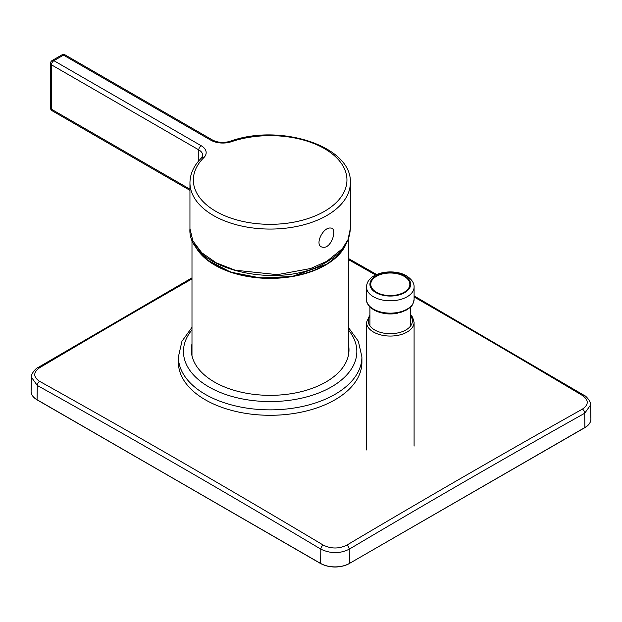 <?xml version="1.0" encoding="UTF-8"?>
<svg xmlns="http://www.w3.org/2000/svg" width="622" height="622" viewBox="0 0 622 622"><rect width="100%" height="100%" fill="white"/><g stroke="black" fill="none" stroke-linecap="round" stroke-linejoin="round"><path stroke-width="0.93" d="M404.113 276.316A19.539 11.282 180 0 1 404.113 292.27A19.539 11.282 180 0 1 376.481 292.27A19.539 11.282 180 0 1 376.481 276.316A19.539 11.282 180 0 1 404.113 276.316M191.988 327.335L181.951 341.276L178.397 356.88L178.397 362.315A91.753 52.971 0 0 0 205.268 399.775A91.753 52.971 0 0 0 305.262 411.259A91.753 52.971 0 0 0 361.903 362.315L361.903 356.88L358.35 341.276L348.312 327.335M191.988 343.865A78.838 45.515 0 0 0 214.403 382.017A78.838 45.515 0 0 0 305.037 390.647A78.838 45.515 0 0 0 348.312 343.865M346.361 243.28A78.162 45.126 180 0 1 272.553 278.368A78.162 45.126 180 0 1 195.153 245.97A78.162 45.126 180 0 1 193.94 243.28M323.176 247.245C331.806 248.528 337.979 227.31 330.321 228.025C322.507 227.224 313.542 246.825 323.176 247.245M52.279 110.84L51.478 109.239A3.398 1.959 180 0 1 50.483 107.847A3.398 3.398 0 0 0 52.264 110.833L189.951 190.332M61.796 54.961A3.398 1.959 60 0 1 63.498 55.133L210.804 140.175A16.988 9.812 -0 0 0 231.392 141.707A76.801 44.341 180 0 1 336.455 157.615A76.801 44.341 180 0 1 308.909 218.268A76.801 44.341 180 0 1 215.842 211.34A76.801 44.341 180 0 1 203.845 157.615A16.988 9.812 -0 0 0 201.194 145.727L53.889 60.676L63.498 55.133A3.398 1.959 120 0 1 65.193 54.961A3.398 3.398 0 0 0 61.796 54.961L52.186 60.513A3.398 1.959 60 0 1 53.889 60.676A3.398 1.959 -60 0 0 51.478 64.844A3.398 1.959 180 0 1 50.942 64.439A3.398 1.959 180 0 1 50.483 63.452L50.483 107.847M191.988 278.913A11886.381 6741.827 120.9 0 0 157.397 298.801A11886.381 6741.827 120.9 0 0 39.606 367.742C33.145 372.384 33.145 376.916 39.606 381.333A11887.547 6982.043 60.9 0 1 323.238 545.082C331.098 548.946 338.967 548.954 346.835 545.121A11886.381 6981.359 -60.9 0 1 464.603 476.164A11886.381 6981.359 -60.9 0 1 582.394 409.128C588.855 404.689 588.855 400.133 582.394 395.46A11887.547 6742.488 -120.9 0 0 440.555 312.213A11887.547 6742.488 -120.9 0 0 414.089 296.982M323.238 545.082A3.398 1.928 -59.2 0 0 320.828 549.148A11884.15 6980.053 -119.1 0 0 37.281 385.446L31.403 377.204L31.1 391.269A20.386 11.771 0 0 0 37.071 399.736L320.618 563.439A20.386 11.771 0 0 0 349.44 563.439L584.929 427.485A20.386 11.771 0 0 0 590.9 419.018C590.892 422.369 588.878 425.246 584.859 427.648L584.719 413.233A11882.983 6979.369 119.1 0 0 466.959 480.246A11882.983 6979.369 119.1 0 0 349.23 549.187C340.016 553.782 330.554 553.767 320.828 549.148L320.618 563.439L37.141 399.899C33.121 397.497 31.108 394.62 31.1 391.269M590.9 419.018L590.597 404.953L584.719 413.233A3.398 1.99 60.7 0 0 582.394 409.128M346.104 243.707A78.232 45.165 180 0 1 292.177 276.23A78.232 45.165 180 0 1 194.196 243.707M404.712 275.966A20.386 11.771 180 0 1 404.712 292.612A20.386 11.771 180 0 1 375.882 292.612A20.386 11.771 180 0 1 375.882 275.966A20.386 11.771 180 0 1 404.712 275.966M366.506 287.061C366.902 272.319 393.057 267.88 406.415 275.795C411.748 279.294 414.299 283.049 414.089 287.061A23.791 13.731 180 0 1 399.402 299.75A23.791 13.731 180 0 1 373.48 296.772A23.791 13.731 180 0 1 366.506 287.061L366.506 299.415A23.791 13.731 180 0 0 373.48 309.126A23.791 13.731 180 0 0 399.402 312.096A23.791 13.731 180 0 0 414.089 299.415C412.184 308.388 410.085 306.833 406.842 309.857L400.56 312.477L390.391 313.861C384.015 313.83 378.495 312.508 373.83 309.904C368.636 306.428 366.195 302.93 366.506 299.415M397.528 313.193A20.386 11.771 180 0 1 383.059 313.193M369.911 316.038A22.089 12.751 0 0 0 374.677 329.963A22.089 12.751 0 0 0 402.589 331.542A22.089 12.751 0 0 0 410.683 316.038M410.683 314.81L412.58 317.204L414.089 322.328A23.791 13.731 180 0 1 399.402 335.017A23.791 13.731 180 0 1 373.48 332.039A23.791 13.731 180 0 1 366.506 322.328L366.506 449.955M178.397 356.88A91.753 52.971 0 0 0 205.268 394.34A91.753 52.971 0 0 0 305.262 405.824A91.753 52.971 0 0 0 361.903 356.88M191.988 329.87A86.683 50.048 0 0 0 208.852 386.907A86.683 50.048 0 0 0 320.26 392.358A86.683 50.048 0 0 0 348.312 329.87M326.511 262.064C340.537 253.387 349.276 244.609 350.349 228.546L350.349 182.767A80.199 46.3 180 0 1 310.619 222.738A80.199 46.3 180 0 1 230.233 222.925A80.199 46.3 180 0 1 189.951 182.767L189.951 228.546C186.755 269.412 280.646 291.337 326.511 262.064L326.861 261.287L310.619 268.517L277.404 274.66L235.147 270.205L216.316 262.865L201.785 252.757L192.851 240.893L189.951 228.546M350.349 228.546L347.993 239.688L342.232 248.847L326.861 261.287M350.349 182.767C352.309 146.116 279.776 123.039 230.303 141.264A3.398 1.399 71.4 0 1 231.392 141.707M189.951 189.181L51.478 109.239L51.478 64.844L198.791 149.886A3.398 1.959 -60 0 1 201.194 145.727M198.791 160.826L198.791 149.886A13.591 7.845 -0 0 1 202.772 155.438L201.458 157.972A3.398 2.395 45.4 0 1 203.845 157.615M65.193 54.961L212.499 140.012A3.398 1.959 120 0 0 210.804 140.175M375.641 275.017A11887.547 6742.488 -120.9 0 0 348.312 259.529M39.606 381.333A3.398 1.99 -60.9 0 0 37.281 385.446L37.071 399.736A20.044 11.569 180 0 1 36.947 399.666M346.835 545.121A3.398 1.936 59.3 0 1 349.23 549.187L349.44 563.439L584.859 427.648L349.44 563.439M37.071 399.736L320.688 563.602C330.251 568.15 339.814 568.15 349.37 563.602L349.206 563.586A20.044 11.569 180 0 1 320.859 563.586L320.618 563.439M582.394 395.46A3.398 1.928 -59.2 0 1 584.058 395.312L584.058 395.312C585.885 395.561 591.514 402.31 590.597 404.945M31.403 377.204C30.641 374.825 35.26 368.457 37.95 367.602L37.95 367.602A3.398 1.936 59.3 0 1 39.606 367.742M337.987 255.393A77.913 44.978 180 0 1 292.177 276.409M292.083 276.425A77.913 44.978 180 0 1 202.313 255.393M414.089 287.061L414.089 299.415M410.683 306.934L410.683 325.85M369.911 306.934L369.911 325.85M414.089 322.328L414.089 446.106M369.911 314.81L366.506 322.328M191.988 239.136L191.988 355.792M348.312 239.136L348.312 355.792M52.186 60.513A3.398 3.398 0 0 0 50.483 63.452M201.458 157.972C193.924 165.436 190.083 173.701 189.951 182.767M212.499 140.012C217.793 142.702 223.726 143.114 230.303 141.264M584.058 395.312L414.089 295.878M376.707 274.535L348.312 258.449M37.95 367.602L191.988 277.824M346.392 243.194L339.122 254.414L327.048 264.117L292.146 276.487L260.61 277.972L230.638 272.117L207.126 259.864L193.909 243.194"/></g></svg>
